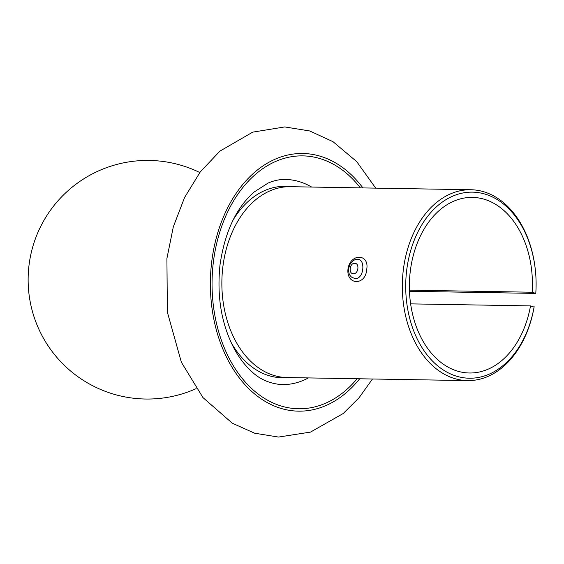 <?xml version="1.0" encoding="UTF-8"?>
<svg xmlns="http://www.w3.org/2000/svg" width="564" height="564" viewBox="0 0 564 564"><rect width="100%" height="100%" fill="white"/><g stroke="black" fill="none" stroke-linecap="round" stroke-linejoin="round"><path stroke-width="0.85" d="M409.443 290.157L532.162 292.23A87.808 61.518 91 0 0 472.385 197.4A87.808 61.518 91 0 0 410.282 271.291A87.808 61.518 91 0 0 469.424 372.994A87.808 61.518 91 0 0 530.512 305.899L534.094 307.084A95.443 66.862 -89 0 1 467.591 380.601A95.443 66.862 -89 0 1 403.309 270.05A95.443 66.862 -89 0 1 470.813 189.737A95.443 66.862 -89 0 1 535.144 268.119L535.194 268.577A93.06 65.191 91 0 0 436.642 206.636A93.06 65.191 91 0 0 432.405 360.96A93.06 65.191 91 0 0 534.143 306.731M410.634 303.869L530.512 305.899M409.478 291.285L535.751 293.414L532.162 292.23M535.8 293.068A93.06 65.191 91 0 0 535.194 268.577M347.974 269.12C350.195 253.067 369.674 253.384 366.706 269.43C365.775 285.751 346.275 285.476 347.974 269.12M470.813 189.737L290.354 186.691A95.443 66.862 91 0 0 222.843 267.005A95.443 66.862 91 0 0 287.125 377.556L467.591 380.601M231.064 342.376A95.711 67.053 91 0 0 282.014 377.732L289.184 377.584M292.406 186.726L285.25 186.339A95.711 67.053 91 0 0 233.129 219.96M311.617 187.051A102.606 71.882 91 0 0 285.363 179.451C279.702 179.324 273.928 180.536 268.048 183.096L254.265 191.929C236.231 207.686 224.81 232.001 220.009 264.868C216.668 297.038 221.631 325.4 234.899 349.941C239.742 358.521 245.164 365.55 251.156 371.02C259.362 379.163 269.613 383.703 281.901 384.627A102.606 71.882 91 0 0 308.395 377.915M351.457 277.1C350.512 275.768 348.319 275.077 348.707 268.076L350.11 264.199C352.697 260.949 354.622 259.419 355.884 259.609C365.888 256.218 364.682 279.236 355.108 278.644L351.407 277.051M353.424 273.674C358.457 274.231 359.804 262.965 354.671 263.36C349.638 262.81 348.284 274.076 353.424 273.674M360.382 187.875A126.463 88.597 91 0 0 271.954 163.2A126.463 88.597 91 0 0 213.347 262.288A126.463 88.597 91 0 0 256.218 392.495A126.463 88.597 91 0 0 357.16 378.733M362.899 187.918A128.853 90.268 91 0 0 272.313 160.5A128.853 90.268 91 0 0 211.697 261.915A128.853 90.268 91 0 0 256.204 395.237A128.853 90.268 91 0 0 359.677 378.775M372.48 378.994L359.007 397.817L343.159 413.546L310.496 432.094L278.489 437.065L254.653 433.208L232.283 423.204L202.977 397.613L181.368 362.243L167.36 312.096L166.916 258.446L173.324 226.806L184.555 197.555L200.248 171.935L219.946 151.096L252.707 132.145L284.742 126.935L309.692 130.954L333.014 141.691L356.737 161.649L375.702 188.136M442.254 380.171L443.36 380.192M199.797 172.535A119.307 119.307 0 0 0 55.166 355.369A119.307 119.307 0 0 0 196.145 388.645"/></g></svg>
